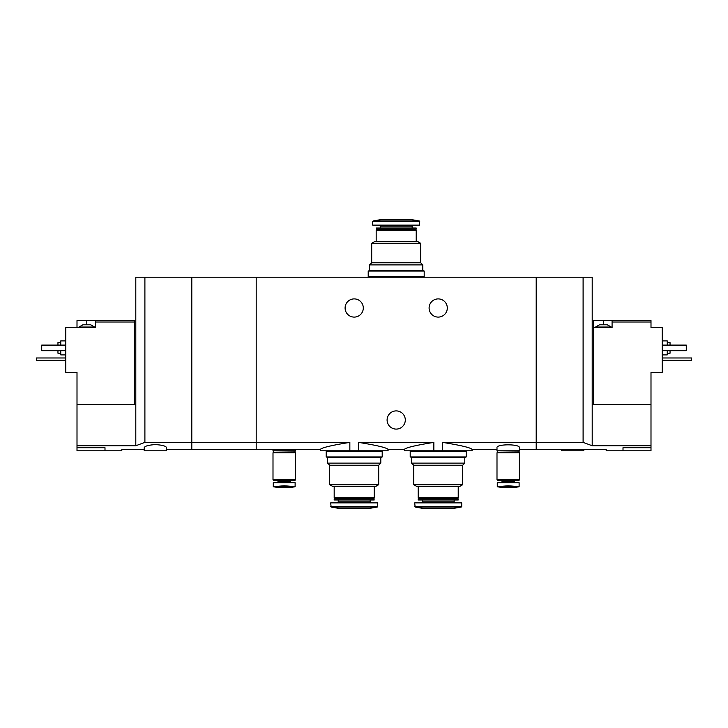 <?xml version="1.0" encoding="UTF-8"?>
<svg xmlns="http://www.w3.org/2000/svg" width="728" height="728" viewBox="0 0 728 728"><rect width="100%" height="100%" fill="white"/><g stroke="black" fill="none" stroke-linecap="round" stroke-linejoin="round"><path stroke-width="1.09" d="M166.603 449.404L256.201 449.404L256.201 442.387L256.201 449.404L320.32 449.404L320.32 450.796L358.549 450.796L358.549 442.387C376.758 445.318 386.595 447.656 388.079 449.404C386.604 447.656 376.758 445.318 358.549 442.387L433.852 442.387C415.633 445.318 405.796 447.656 404.322 449.404C405.76 447.665 415.606 445.327 433.852 442.387L433.852 450.796L442.551 450.796L442.551 442.387C460.76 445.318 470.606 447.656 472.081 449.404C470.643 447.665 460.797 445.327 442.551 442.387L536.199 442.387L536.199 277.204L191.801 277.204L191.801 449.404L191.801 442.387L144.899 442.387L135.799 445.745L77.004 445.745L77.004 450.796L121.803 450.796L121.803 449.404L144.199 449.404M358.549 450.796L388.079 450.796L388.079 449.404L404.322 449.404L404.322 450.796L433.852 450.796M349.849 450.796L349.849 442.387C331.613 445.327 321.767 447.665 320.32 449.404C321.812 447.647 331.649 445.318 349.849 442.387L256.201 442.387L256.201 277.204L256.201 442.387L191.801 442.387L191.801 277.204L135.799 277.204L135.799 445.745M442.551 450.796L472.081 450.796L472.081 449.404L496.996 449.404M447.301 307.999A9.1 9.1 0 0 1 433.651 315.879A9.1 9.1 0 0 1 433.651 300.118A9.1 9.1 0 0 1 447.301 307.999M363.299 307.999A9.1 9.1 0 0 1 349.649 315.879A9.1 9.1 0 0 1 349.649 300.118A9.1 9.1 0 0 1 363.299 307.999M519.401 449.404L536.199 449.404L536.199 442.387L583.101 442.387L583.101 277.204L536.199 277.204L536.199 449.404L606.197 449.404L606.197 450.796L650.996 450.796L650.996 445.745L592.201 445.745L583.101 442.387M519.401 447.702C520.247 443.88 496.159 443.88 496.996 447.702L496.996 450.796L519.401 450.796L519.401 447.702M377.523 442.387L414.869 442.387M405.296 420.001A9.1 9.1 0 0 1 391.646 427.882A9.1 9.1 0 0 1 391.646 412.121A9.1 9.1 0 0 1 405.296 420.001M273 449.404L273 450.796L295.404 450.796L295.404 449.404M371.699 243.298L420.702 243.298L420.702 262.781L371.699 262.781L371.699 243.298L375.056 241.359L417.344 241.359L420.702 243.298M376.176 241.359L376.176 230.303L416.216 230.303L416.216 241.359M376.176 230.303L376.74 229.739L415.661 229.739L416.216 230.303M376.176 229.184L416.216 229.184L416.216 228.037L376.176 228.037L376.74 229.739M415.661 229.739L416.216 229.184M376.176 228.037L416.216 228.037M412.157 227.637L412.157 226.171L413.213 225.116M419.719 221.521L372.681 221.521L372.681 225.116L419.719 225.116L419.255 220.966L411.038 219.519L381.363 219.519L373.146 220.966L419.255 220.966M371.699 262.781L369.596 264.883L422.804 264.883L420.702 262.781M423.359 277.204L423.359 276.64M368.204 276.64L424.197 276.64L424.197 271.044L368.204 271.044L368.204 276.64M369.041 271.044L369.041 270.479L423.359 270.479L423.359 271.044M599.481 324.797L607.316 324.797L611.238 327.036L595.559 327.036L599.481 324.797M612.084 320.602L593.602 320.602L593.602 327.6L612.084 327.6L612.084 322.004L650.996 322.004L650.996 320.602L612.084 320.602L612.084 322.004M593.602 404.604L593.602 327.6M592.201 445.745L592.201 404.604L650.996 404.604L650.996 372.399L662.198 372.399L662.198 327.6L650.996 327.6L650.996 322.004M623.004 450.796L623.004 447.702C601.319 449.549 601.319 449.549 623.004 447.702L650.996 447.702M650.996 404.604L650.996 445.745M592.201 404.604L592.201 277.204L583.101 277.204M667.239 353.216L670.042 353.216L670.042 350.696M670.042 345.099L670.042 342.579L667.239 342.579M662.198 354.9L667.239 354.9L667.239 350.696M667.239 345.099L667.239 340.904L662.198 340.904M662.198 345.099L686.277 345.099L686.277 350.696L662.198 350.696M561.397 449.404L561.397 450.796L583.801 450.796L583.801 449.404M662.198 357.976L691.6 357.976L691.6 360.224L662.198 360.224M84.839 324.797L90.718 324.797L94.64 327.036L78.961 327.036L82.883 324.797L84.839 324.797M134.398 404.604L134.398 320.602L95.477 320.602L95.477 327.6L65.802 327.6L65.802 372.399L77.004 372.399L77.004 445.745M134.398 322.004L95.477 322.004M95.477 320.602L77.004 320.602L77.004 327.6M155.401 444.599C148.53 445.026 144.799 446.064 144.199 447.702L144.199 450.796L166.603 450.796L166.603 447.702C166.002 446.064 162.271 445.026 155.401 444.599M104.996 450.796L104.996 447.702C126.681 449.549 126.681 449.549 104.996 447.702L77.004 447.702M77.004 404.604L135.799 404.604M144.899 442.387L144.899 277.204M57.958 350.696L57.958 353.216L60.761 353.216M60.761 342.579L57.958 342.579L57.958 345.099M60.761 350.696L60.761 354.9L65.802 354.9M65.802 340.904L60.761 340.904L60.761 345.099M65.802 345.099L41.724 345.099L41.724 350.696L65.802 350.696M65.802 357.976L36.4 357.976L36.4 360.224L65.802 360.224M519.119 482.719L519.119 486.659L514.814 486.313L519.119 486.659L519.119 482.719L497.279 482.719L497.279 486.659L501.592 486.313L497.279 486.659L497.279 482.719M497.279 486.723L503.157 487.76L513.24 487.76L519.119 486.723M514.814 486.313L508.199 485.758L501.592 486.313L514.814 486.313M500.991 482.719L502.038 481.672L514.359 481.672L515.406 482.719M514.359 481.672L514.359 480.48M519.119 480.28L497.279 480.28L518.918 480.48L519.119 479.643M496.996 479.643L519.401 479.643L519.401 452.761L496.996 452.761L496.996 479.643M497.279 452.761L519.119 452.761M497.279 452.479L519.119 452.479M497.561 452.197L519.119 451.924L519.119 450.796M295.122 482.719L295.122 486.659L290.809 486.313L295.122 486.659L295.122 482.719L273.282 482.719L273.282 486.659L277.586 486.313L273.282 486.659L273.282 482.719M273.282 486.723L279.161 487.76L289.244 487.76L295.122 486.723M290.809 486.313L284.202 485.758L277.586 486.313L290.809 486.313M276.986 482.719L278.041 481.672L290.363 481.672L291.409 482.719M290.363 481.672L290.363 480.48M295.122 480.28L273.282 480.28L294.922 480.48L295.122 479.643M273 479.643L295.404 479.643L295.404 452.761L273 452.761L273 479.643M273.282 452.761L295.122 452.761M273.282 452.479L295.122 452.479M273.564 452.197L295.122 451.924L295.122 450.796M462.699 484.702L413.704 484.702L413.704 465.219L462.699 465.219L462.699 484.702L459.341 486.641L417.062 486.641L413.704 484.702M458.221 486.641L458.221 497.697L418.181 497.697L418.181 486.641M458.221 497.697L457.657 498.261L418.736 498.261L418.181 497.697M458.221 498.817L418.181 498.817L418.181 499.963L458.221 499.963L457.657 498.261M458.221 499.963L418.181 499.963M454.163 500.364L454.163 501.829L422.24 501.829L421.194 502.884M455.209 502.884L454.163 501.829M461.716 506.479L461.716 502.884L414.678 502.884L415.142 507.034L461.261 507.034L461.716 506.479L414.678 506.479M461.261 507.034L453.044 508.481L423.359 508.481L415.142 507.034M462.699 465.219L464.801 463.117L411.602 463.117L413.704 465.219M465.356 450.796L465.356 451.36M466.202 451.36L410.201 451.36L410.201 456.957L466.202 456.957L466.202 451.36M465.356 456.957L465.356 457.521L411.038 457.521L411.038 456.957M378.697 484.702L329.702 484.702L329.702 465.219L378.697 465.219L378.697 484.702L375.339 486.641L333.06 486.641L329.702 484.702M374.219 486.641L374.219 497.697L334.179 497.697L334.179 486.641M374.219 497.697L373.664 498.261L334.744 498.261L334.179 497.697M374.219 498.817L334.179 498.817L334.179 499.963L374.219 499.963L373.664 498.261M374.219 499.963L334.179 499.963M370.161 500.364L370.161 501.829L338.238 501.829L337.191 502.884M371.207 502.884L370.161 501.829M377.723 506.479L377.723 502.884L330.676 502.884L331.14 507.034L377.259 507.034L377.723 506.479L330.676 506.479M377.259 507.034L369.041 508.481L339.357 508.481L331.14 507.034M378.697 465.219L380.799 463.117L327.6 463.117L329.702 465.219M381.363 450.796L381.363 451.36M382.2 451.36L326.199 451.36L326.199 456.957L382.2 456.957L382.2 451.36M381.363 456.957L381.363 457.521L327.036 457.521L327.036 456.957M380.244 227.637L380.244 226.171L412.157 226.171M603.403 320.602L603.403 324.797M86.796 320.602L86.796 324.797M380.244 226.171L379.188 225.116M372.681 221.521L373.146 220.966M422.804 270.479L422.804 264.883M369.596 270.479L369.596 264.883M369.041 277.204L369.041 276.64M611.238 327.6L611.238 327.036M595.559 327.6L595.559 327.036M94.64 327.6L94.64 327.036M78.961 327.6L78.961 327.036M502.038 481.672L502.038 480.48M497.279 480.28L497.279 479.643M497.279 451.924L497.279 450.796M278.041 481.672L278.041 480.48M273.282 480.28L273.282 479.643M273.282 451.924L273.282 450.796M418.736 498.261L418.181 498.817M422.24 500.364L422.24 501.829M411.602 457.521L411.602 463.117M464.801 457.521L464.801 463.117M411.038 450.796L411.038 451.36M334.744 498.261L334.179 498.817M338.238 500.364L338.238 501.829M327.6 457.521L327.6 463.117M380.799 457.521L380.799 463.117M327.036 450.796L327.036 451.36"/></g></svg>
